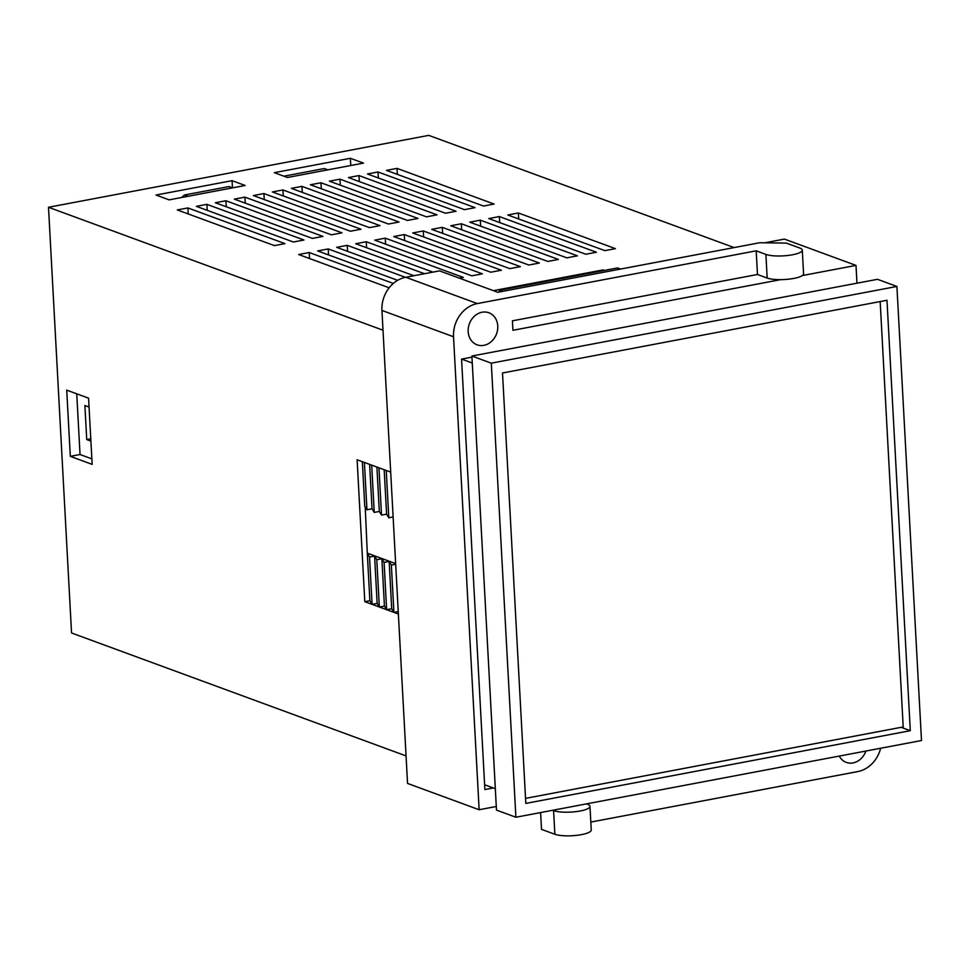 <?xml version="1.0" encoding="UTF-8"?>
<svg xmlns="http://www.w3.org/2000/svg" width="970" height="970" viewBox="0 0 970 970"><rect width="100%" height="100%" fill="white"/><g stroke="black" fill="none" stroke-linecap="round" stroke-linejoin="round"><path stroke-width="1.45" d="M406.054 755.909L71.55 632.973L48.5 207.277L428.752 135.363L734.108 247.58M48.5 207.277L383.004 330.212M461.623 359.106L472.269 363.022M169.119 199.868L156.012 195.043L232.06 180.662L245.167 185.476L169.119 199.868M363.471 163.106L287.423 177.486L274.316 172.672L350.364 158.292L363.471 163.106M388.461 224.034L291.388 188.362L301.949 186.361L399.022 222.033L388.461 224.034M393.723 236.547L404.284 234.546L501.357 270.23L490.796 272.218L393.723 236.547M494.094 204.052L483.521 206.052L386.448 170.381L397.009 168.38L494.094 204.052M507.795 214.976L518.356 212.976L615.429 248.647L604.868 250.648L507.795 214.976M389.152 287.787L298.651 254.528L309.224 252.527L393.311 283.434M369.449 227.623L272.376 191.951L282.937 189.95L380.01 225.634L369.449 227.623M423.296 230.957L520.369 266.629L509.808 268.629L412.735 232.958L423.296 230.957L423.623 236.959M488.783 218.565L499.344 216.565L596.417 252.248L585.856 254.249L488.783 218.565M374.711 240.148L385.272 238.147L482.345 273.819L471.784 275.819L374.711 240.148M480.332 220.166L577.405 255.837L566.844 257.838L469.771 222.166L480.332 220.166L480.659 226.168M431.747 229.356L442.308 227.356L539.381 263.04L528.82 265.028L431.747 229.356M450.759 225.755L461.32 223.767L558.393 259.439L547.832 261.439L450.759 225.755M432.923 272.121L355.699 243.737L366.26 241.736L463.333 277.42L459.392 278.16M397.651 280.33L317.663 250.927L328.236 248.938L405.46 277.323M413.911 275.722L336.675 247.338L347.248 245.337L424.472 273.722M377.997 171.969L475.082 207.653L464.509 209.653L367.436 173.969L377.997 171.969L378.324 177.971M348.424 177.571L358.985 175.57L456.058 211.242L445.497 213.242L348.424 177.571M329.412 181.16L339.973 179.171L437.046 214.843L426.485 216.843L329.412 181.16M187.877 207.932L284.95 243.615L274.389 245.604L177.316 209.932L187.877 207.932L188.204 213.933M310.4 184.761L320.961 182.76L418.034 218.444L407.473 220.433L310.4 184.761M225.901 200.742L322.974 236.413L312.413 238.414L215.34 202.742L225.901 200.742L226.228 206.743M350.437 231.224L253.364 195.552L263.925 193.551L360.998 229.223L350.437 231.224M341.986 232.824L331.425 234.825L234.352 199.141L244.913 197.14L341.986 232.824M206.889 204.343L303.962 240.014L293.401 242.015L196.328 206.331L206.889 204.343L207.216 210.332M493.378 290.66L602.952 269.939L604.322 270.436M398.246 611.549L393.917 612.373L391.71 608.736L386.642 609.693L384.435 606.056L379.355 607.014L377.148 603.388L374.59 556.089L369.521 557.047L367.303 553.409L369.873 600.709L364.805 601.667L372.08 604.346L369.521 557.047M377.148 603.388L372.08 604.346L369.873 600.709M395.675 564.249L391.359 565.073L389.152 561.436L384.084 562.394L381.865 558.756L376.796 559.714L374.59 556.089M372.08 604.346L393.917 612.373L391.359 565.073M391.71 608.736L389.152 561.436M386.642 609.693L384.084 562.394M384.435 606.056L381.865 558.756M379.355 607.014L376.796 559.714M393.917 612.373L398.379 614.01M365.217 506.886L367.303 553.409M390.692 472.111L364.393 462.447L366.951 509.747L364.744 506.11L362.343 461.696M364.393 462.447L357.118 459.768L364.805 601.667M515.894 817.237L496.482 810.095L471.893 356.026L877.498 279.312L896.91 286.453L921.5 740.522L515.894 817.237L491.305 363.168L896.91 286.453M471.893 356.026L491.305 363.168M502.508 372.989L525.813 803.415L910.296 730.701L886.98 300.276L502.508 372.989M70.313 456.349L92.162 464.375L88.573 398.161L66.724 390.134L70.313 456.349L80.037 454.518L76.739 393.82M484.624 784.779L495.318 788.707M901.154 727.33L910.296 730.701M91.859 458.858L80.037 454.518M232.06 180.662L232.448 187.792M350.364 158.292L350.752 165.506M301.949 186.361L302.276 192.363M404.284 234.546L404.611 240.548M397.009 168.38L397.336 174.382M518.356 212.976L518.683 218.977M309.224 252.527L309.539 258.529M282.937 189.95L283.264 195.952M499.344 216.565L499.671 222.566M385.272 238.147L385.599 244.149M442.308 227.356L442.635 233.358M461.32 223.767L461.647 229.757M366.26 241.736L366.575 247.738M328.236 248.938L328.551 254.928M347.248 245.337L347.563 251.339M358.985 175.57L359.312 181.572M339.973 179.171L340.3 185.161M320.961 182.76L321.288 188.762M263.925 193.551L264.252 199.553M244.913 197.14L245.24 203.142M366.951 509.747L372.031 508.789L369.618 464.363M372.031 508.789L374.238 512.427L379.306 511.457L381.513 515.094L386.593 514.136L388.8 517.774L386.242 470.474M388.8 517.774L393.117 516.962M386.593 514.136L384.181 469.722M381.513 515.094L378.955 467.795M379.306 511.457L376.906 467.043M374.238 512.427L371.68 465.127M367.727 553.324L395.639 563.594M602.988 270.691L602.952 269.939M865.883 751.047A17.072 14.477 -69.8 0 1 853.066 762.905A17.072 14.477 -69.8 0 1 846.289 762.384A17.072 14.477 -69.8 0 1 839.256 756.079M482.078 312.231A17.072 14.477 -69.8 0 1 488.868 312.764A17.072 14.477 -69.8 0 1 497.561 329.921A17.072 14.477 -69.8 0 1 483.872 345.344A17.072 14.477 -69.8 0 1 477.082 344.823A17.072 14.477 -69.8 0 1 468.377 327.654A17.072 14.477 -69.8 0 1 482.078 312.231M493.269 787.955L484.879 789.544L461.562 359.118L471.953 357.154M496.288 806.494L479.144 809.744L407.545 783.433L381.938 310.436A29.27 24.832 -69.8 0 1 405.751 277.262L439.543 270.873L497.792 292.273L759.74 242.73L786.355 243.106L799.692 248.005A19.521 4.68 -3.1 0 1 802.287 250.151L803.572 273.795A19.521 4.68 176.9 0 1 793.787 278.426A19.521 4.68 176.9 0 1 767.173 278.05L757.473 274.486L756.188 250.83L477.337 303.574A29.27 24.832 110.2 0 0 453.524 336.748L381.938 310.436M479.144 809.744L453.524 336.748M590.815 822.063L857.807 771.574A29.27 24.832 110.2 0 0 880.651 748.246M802.348 275.553L856.001 265.404L856.971 283.191M757.473 274.486L512.415 320.827L512.936 330.285L780.729 279.639M764.796 242.803L784.415 239.093L856.001 265.404M540.605 812.557L541.515 829.362L554.864 834.273L553.579 810.617A19.521 4.68 -3.1 0 0 580.193 810.993A19.521 4.68 -3.1 0 0 589.966 806.373A19.521 4.68 -3.1 0 0 587.383 804.227L586.462 803.887M589.966 806.373L591.251 830.017A19.521 4.68 176.9 0 1 581.466 834.636A19.521 4.68 176.9 0 1 554.864 834.273M767.173 278.05L765.9 254.407L756.188 250.83M765.9 254.407A19.521 4.68 -3.1 0 0 792.502 254.77A19.521 4.68 -3.1 0 0 802.287 250.151M552.658 810.277L553.579 810.617M620.618 269.042L617.587 267.926L499.283 290.309L502.314 291.424M499.283 290.309L499.368 291.982M880.166 301.561L903.203 726.942L525.546 798.371M283.87 176.188L324.283 168.537L327.824 169.847M181.632 197.492L184.555 194.97L229.065 186.555L232.618 187.853M184.555 194.97L188.095 196.279M89.046 407.048L84.887 405.508L86.73 439.568L90.901 441.095M90.768 438.804L86.73 439.568M405.751 277.262L477.337 303.574"/></g></svg>
